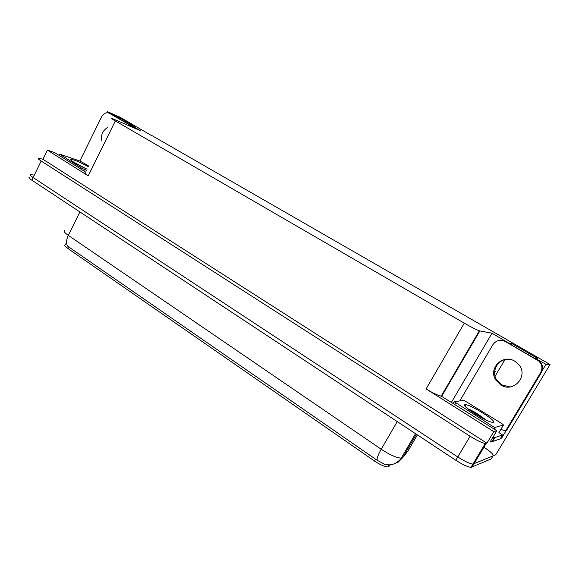 <?xml version="1.0" encoding="UTF-8"?>
<svg xmlns="http://www.w3.org/2000/svg" width="579" height="579" viewBox="0 0 579 579"><rect width="100%" height="100%" fill="white"/><g stroke="black" fill="none" stroke-linecap="round" stroke-linejoin="round"><path stroke-width="0.87" d="M477.726 457.555L476.98 457.381M535.068 358.3L546.004 364.329L550.05 364.502L495.718 454.804L472.971 464.09C469.533 463.62 464.474 461.253 457.779 456.983L33.148 177.565C30.434 175.734 29.623 174.728 30.701 174.532L33.372 175.003M501.009 437.601L501.711 438.042L500.488 438.469M492.772 441.147L490.015 442.103L496.825 430.733L441.205 396.13C437.869 395.457 432.839 393.061 426.108 388.943L493.815 431.637L496.825 430.733M85.67 172.093L54.679 152.595L47.377 150.113L88.211 175.864C85.149 173.888 84.187 172.868 85.323 172.795M42.955 159.261L486.903 443.181L485.296 443.485C481.931 442.877 476.864 440.467 470.105 436.248L41.16 160.998C38.417 159.203 37.57 158.248 38.619 158.132L42.955 159.261L47.377 150.113M152.176 135.913L119.621 117.001L107.419 111.624L106.862 112.76M546.004 364.329L542.262 370.56M506.089 430.754L501.711 438.042M493.815 431.637L486.903 443.181M495.096 376.22L504.902 359.682M550.05 364.502L152.255 135.768M129.414 124.514L140.473 130.666L112.094 118.492C111.088 118.275 112.167 119.093 115.33 120.946L464.271 323.176C471.212 327.135 476.235 329.69 479.347 330.826L491.991 333.207L451.497 402.217M491.991 333.207L509.173 343.383M107.419 111.624L113.679 115.445M535.191 358.097L537.392 358.271L511.814 343.55L509.296 343.173M129.501 124.347L135.566 126.989L119.925 117.986L113.766 115.279M390.072 465.125L387.923 466.906C384.724 466.804 380.237 464.836 374.439 461.007L67.656 248.319C64.957 246.379 64.189 245.221 65.362 244.845L66.049 243.462M479.615 454.406L478.869 454.226M119.925 117.986L119.52 118.811M494.705 371.291L495.363 371.291L494.632 372.695M511.814 343.55L511.221 344.556M64.841 230.413C63.147 230.891 64.298 232.541 68.3 235.363C66.274 239.699 66.013 243.274 67.511 246.082L377.038 460.189L385.353 464.684L390.13 464.879L393.829 463.989C396.818 462.737 399.293 460.797 401.254 458.155L402.738 457.598L407.985 450.969M484.21 447.401C490.999 451.931 493.938 454.776 493.011 455.941L472.971 464.09C469.533 463.62 464.474 461.253 457.779 456.983L33.148 177.565C30.434 175.734 29.623 174.728 30.701 174.532M493.011 455.941L491.209 458.937L471.009 467.369C467.564 466.92 462.498 464.561 455.818 460.283L31.867 180.199C29.16 178.368 28.349 177.348 29.442 177.145M107.694 127.416C103.069 130.232 100.949 134.531 101.339 140.299M79.895 161.005L101.571 116.849C103.561 113.404 106.073 112.16 109.098 113.122L128.741 124.42L130.666 126.425M109.098 113.122L130.789 125.31L132.714 127.308M514.803 361.216C502.847 353.523 487.938 368.403 495.776 379.983L500.726 384.905C513.653 393.604 529.315 375.358 518.364 364.133L514.803 361.216M509.925 386.91L501.617 384.84L496.688 379.947C490.847 371.132 498.157 358.546 508.76 359.277M459.813 400.914L492.874 344.715C496.102 340.3 500.27 339.251 505.387 341.559L538.817 361.101C542.154 364.575 542.769 368.389 540.663 372.543L505.597 430.914L506.473 430.638L541.387 372.536C543.486 368.396 542.87 364.604 539.541 361.144L538.817 361.101M500.849 429.423L505.597 430.914M505.387 341.559L539.541 361.144M490.536 441.234L492.519 441.56L500.249 438.868L502.565 435.003L498.939 432.6M492.519 441.56L494.929 437.543L492.953 437.203M494.929 437.543L502.565 435.003M87.118 169.155C79.099 165.804 68.93 159.638 70.935 159.37L73.895 159.985C78.259 161.555 83.058 163.821 88.283 166.788M86.068 168.706L74.836 162.779M86.56 170.277L82.073 168.431L59.586 154.123L80.307 161.15L88.652 166.043M83.586 167.563L75.429 163.227M465.067 404.707L465.161 404.692C469.518 403.802 497.926 421.563 493.236 422.323L491.585 422.171C483.805 420.52 459.979 404.743 465.067 404.707M485.622 419.818C479.535 414.89 473.629 411.206 467.897 408.774M495.11 427.382L492.526 426.202L454.11 401.645L464.069 400.386L501.921 423.64L503.484 425.015L495.11 427.382L494.126 429.032M483.776 418.906C478.095 414.593 472.934 411.358 468.288 409.194M480.592 417.206L470.872 411.126M41.16 160.998L31.867 180.199M470.105 436.248L455.818 460.283M486.179 443.434L471.921 467.253M464.271 323.176L426.108 388.943M115.33 120.946L88.211 175.864M479.846 330.956L441.763 396.145M388.914 466.508L389.848 464.908M374.439 461.007L375.539 459.104M67.656 248.319L68.46 246.697M503.744 360.022L504.664 360.073M397.918 422.04L79.461 211.646M377.038 460.189C376.958 457.96 378.355 454.305 381.228 449.239C389.884 454.899 396.564 457.866 401.254 458.155L415.534 433.678M407.616 449.239L407.001 448.312M397.541 462.809L402.738 457.598L416.373 434.228M79.909 211.943L68.3 235.363L381.228 449.239L397.223 421.577M407.862 451.193L417.379 434.894M111.602 114.251L109.518 113.332M128.741 124.42L130.789 125.31M537.102 359.849L537.833 359.899M540.663 372.543L541.387 372.536M84.462 169.589L83.803 170.921M82.073 168.431L81.545 169.502M60.021 154.579L59.507 155.635M492.526 426.202L491.73 427.526M503.484 425.015L498.852 432.752M454.045 401.761L453.162 403.259M455.55 402.977L454.783 404.28M485.296 443.485L471.009 467.369M479.347 330.826L441.205 396.13M387.923 466.906L389.001 465.046M496.688 379.947L495.776 379.983M494.394 437.572L491.984 441.596M59.543 154.217L59 155.317M71.268 160.332L70.935 159.37M465.733 406.936L465.161 404.692M494.98 427.382L494.032 428.974"/></g></svg>

